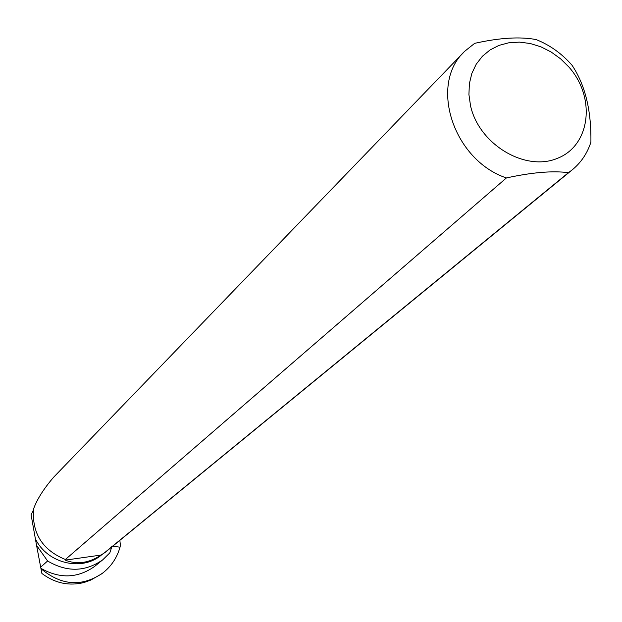 <?xml version="1.0" encoding="UTF-8"?>
<svg xmlns="http://www.w3.org/2000/svg" width="622" height="622" viewBox="0 0 622 622"><rect width="100%" height="100%" fill="white"/><g stroke="black" fill="none" stroke-linecap="round" stroke-linejoin="round"><path stroke-width="0.93" d="M119.867 540.339L120.404 545.338L120.038 547.166C117.014 557.794 111.214 566.44 102.638 573.103C81.948 587.176 61.391 585.706 40.974 568.687L40.904 568.321C59.728 578.942 77.587 578.343 94.466 566.525L102.754 559.808C85.276 571.976 66.888 572.372 47.599 560.99L40.679 567.163L40.904 568.321M95.632 565.577L94.466 566.525M110.965 546.046L120.038 547.166M102.405 560.08L99.349 562.568M111.758 546.987L109.806 552.896L102.754 559.808M33.409 510.017L31.1 514.845L35.353 538.683C46.969 563.338 81.568 571.789 101.293 555.127L102.288 554.311L101.293 555.127M35.353 538.683L36.55 545.338L47.599 560.99M463.367 52.714L53.515 477.354C43.579 488.97 36.923 499.505 33.565 508.944C31.823 533.209 42.42 550.058 65.372 559.505L66.056 559.466L65.287 560.127C76.957 564.823 88.892 563.135 101.098 555.057L105.818 551.854M101.479 573.958L90.843 580.046L84.273 582.441C69.143 586.258 55.024 583.273 41.907 573.492L40.974 568.687M104.729 552.74L571.587 170.366C580.738 163.057 587.176 153.665 590.9 142.181C591.398 110.319 585.092 84.646 571.968 65.17C561.853 53.616 549.918 45.087 536.164 39.59C520.21 36.504 499.707 37.755 474.672 43.338L464.953 51.074C428.62 83.651 452.94 159.986 506.401 177.946C531.849 172.38 552.53 170.615 568.446 172.667L102.747 554.21M40.679 567.163L36.55 545.338M65.372 559.505L506.401 177.946M571.587 170.366L568.446 172.667M470.527 105.732L468.926 94.56L469.377 83.667L471.841 73.427L476.234 64.19L482.384 56.275L490.074 49.931L499.031 45.375L508.936 42.747L519.463 42.125L530.255 43.509L540.953 46.852L551.193 52.038L560.655 58.88L569.013 67.16C595.946 97.514 590.573 145.144 557.802 158.175C525.504 172.193 479.026 144.498 470.527 105.732M65.287 560.127L101.098 555.057M101.767 573.795L102.638 573.111"/></g></svg>
